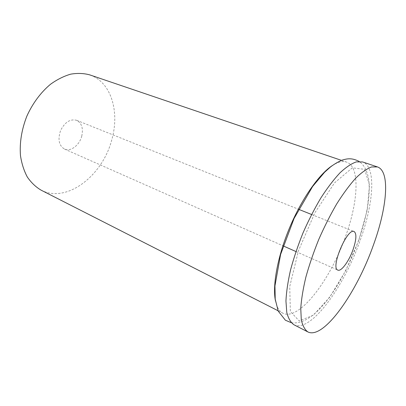 <?xml version="1.0" encoding="UTF-8"?>
<svg xmlns="http://www.w3.org/2000/svg" width="406" height="406" viewBox="0 0 406 406"><rect width="100%" height="100%" fill="white"/><g stroke="black" fill="none" stroke-linecap="round" stroke-linejoin="round"><path stroke-width="0.3" stroke-dasharray="2.03 1.52" d="M41.077 190.145C67.122 203.731 102.774 175.306 111.792 139.715C119.831 112.015 111.356 82.042 89.696 74.861M81.748 136.122C83.438 128.316 81.728 123.043 76.617 120.303C70.243 118.73 64.904 122.12 60.595 130.483C57.616 139.4 58.916 145.592 64.488 149.058C70.624 152.022 79.515 145.186 81.748 136.122M275.364 300.389C276.694 307.078 279.186 311.341 282.84 313.183C299.252 321.562 331.129 278.765 346.029 235.084C358.336 200.747 360.158 166.653 346.557 162.09C342.684 160.756 337.893 161.948 332.179 165.663M358.802 240.286L367.242 210.176L369.511 184.928L364.558 169.332L352.332 167.84L334.498 182.908L314.848 212.825L298.471 250.705L289.732 286.519L290.356 311.422L299.192 320.938L313.407 315.178L329.839 297.08L345.719 270.695L358.802 240.286M293.929 324.754C310.666 333.25 344.126 286.727 360.305 240.027C373.652 203.228 376.463 166.592 362.583 161.953M278.064 310.752L282.84 313.183M341.482 160.365L346.557 162.09M291.249 322.694C315.33 326.465 343.273 282.815 358.711 240.103C363.933 225.173 367.293 211.135 368.8 197.986L369.287 188.749L368.978 182.071C368.744 178.361 367.729 174.265 365.933 169.789C364.263 166.308 362.035 163.537 359.239 161.471M64.488 149.058L282.886 245.767M295.949 251.553L337.838 270.102M76.617 120.303L298.314 209.176M311.58 214.495L354.098 231.542"/><path stroke-width="0.61" d="M341.482 160.365L89.696 74.861C83.743 73.253 77.409 73.019 70.695 74.161C63.879 76.135 57.165 79.49 50.547 84.235C40.879 92.263 32.581 103.398 26.821 116.238C21.619 129.631 19.498 142.739 20.467 155.569C21.685 163.618 23.974 170.769 27.319 177.026C31.186 182.634 35.774 187.004 41.077 190.145L278.064 310.752M332.179 165.663C318.999 174.311 301.897 198.57 289.843 227.152C277.785 255.739 272.36 284.921 275.364 300.389M377.438 166.922L362.583 161.953L356.346 161.877C351.474 163.572 346.029 167.211 340.015 172.804C333.773 179.493 327.409 187.846 320.928 197.854C314.538 208.643 308.59 220.27 303.084 232.739C297.999 245.386 293.822 257.759 290.564 269.868C287.92 281.495 286.377 291.878 285.946 301.019L286.773 312.381C288.296 318.35 290.681 322.476 293.929 324.754L307.86 331.925C323.699 339.934 356.752 292.467 373.322 245.315C386.954 208.141 390.567 171.322 377.438 166.922L371.485 166.967C366.791 168.769 361.497 172.54 355.605 178.285C349.47 185.146 343.182 193.677 336.731 203.883C330.347 214.875 324.369 226.7 318.796 239.362C313.62 252.197 309.326 264.732 305.911 276.973C303.104 288.717 301.384 299.176 300.755 308.357L301.288 319.725C302.607 325.668 304.799 329.733 307.86 331.925M353.113 249.472C356.432 239.525 356.757 233.546 354.098 231.542C347.328 227.446 330.179 268.112 337.838 270.102C341.223 271.903 349.099 261.073 353.113 249.472M359.239 161.471C352.286 157.939 347.932 158.355 342.162 160.111C338.365 161.679 334.493 163.948 330.555 166.912L324.592 172.261L312.61 186.506L294.086 218.423L280.602 254.455L274.948 285.92L275.212 299.171L278.237 311.148L285.372 320.207L291.249 322.694M282.886 245.767L295.949 251.553M298.314 209.176L311.58 214.495"/></g></svg>
